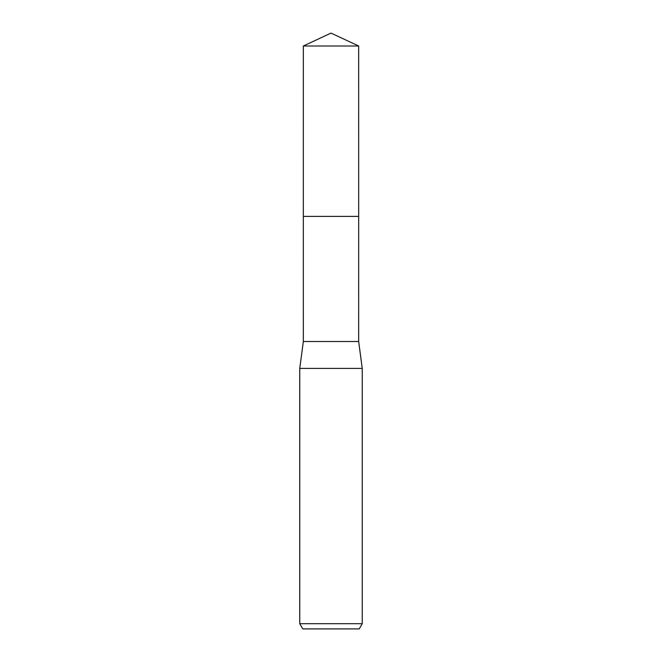 <?xml version="1.0" encoding="UTF-8"?>
<svg xmlns="http://www.w3.org/2000/svg" width="662" height="662" viewBox="0 0 662 662"><rect width="100%" height="100%" fill="white"/><g stroke="black" fill="none" stroke-linecap="round" stroke-linejoin="round"><path stroke-width="0.99" d="M303.337 46.001L358.663 46.001L331 33.1L303.337 46.001L303.328 216.391L358.672 216.391L358.663 341.501L362.246 368.403L362.246 623.687L299.754 623.687L302.757 628.9L359.243 628.9L362.246 623.687M358.663 46.001L358.672 216.391L303.328 216.391L303.337 341.501L358.663 341.501M303.337 341.501L299.754 368.403L362.246 368.403M299.754 368.403L299.754 623.687"/></g></svg>

